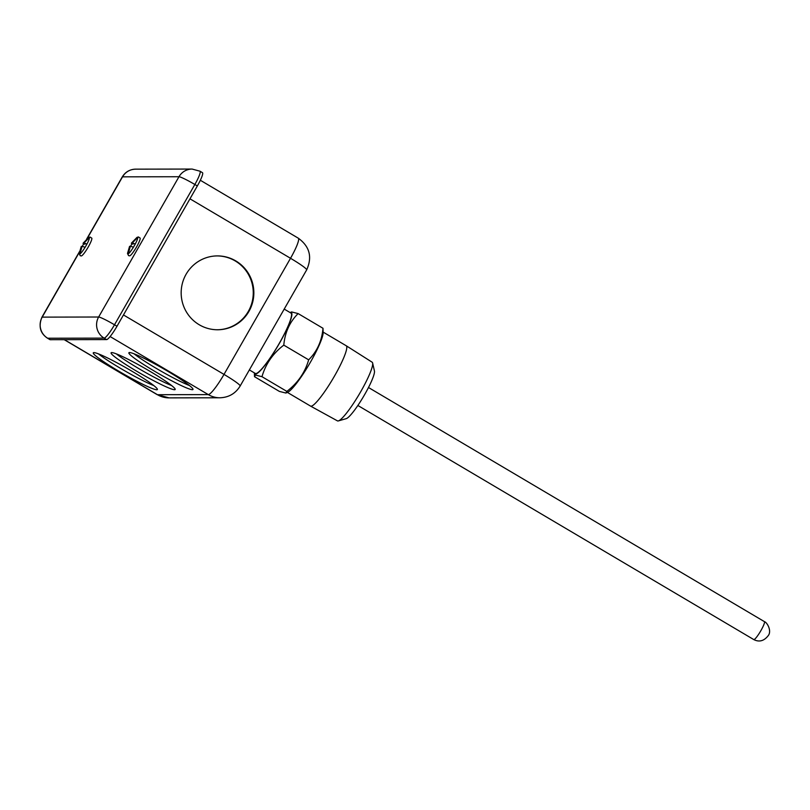 <?xml version="1.0" encoding="UTF-8"?>
<svg xmlns="http://www.w3.org/2000/svg" width="810" height="810" viewBox="0 0 810 810"><rect width="100%" height="100%" fill="white"/><g stroke="black" fill="none" stroke-linecap="round" stroke-linejoin="round"><path stroke-width="1.21" d="M217.282 329.761A36.926 36.349 89.9 0 0 252.052 302.282A36.926 36.349 89.9 0 0 235.194 260.921A36.926 36.349 89.9 0 0 217.141 255.909M235.791 260.921A36.926 36.349 89.9 0 0 217.444 255.909A36.926 36.349 89.9 0 0 182.412 283.247A36.926 36.349 89.9 0 0 199.23 324.749A36.926 36.349 89.9 0 0 217.576 329.761A36.926 36.349 89.9 0 0 252.609 302.424A36.926 36.349 89.9 0 0 235.791 260.921M136.596 371.162A36.926 3.301 29.8 0 1 111.091 352.796A36.926 3.301 29.8 0 1 149.668 371.132A36.926 3.301 29.8 0 1 175.173 389.499A36.926 3.301 29.8 0 1 136.596 371.162M116.275 353.849A36.926 3.301 -150.2 0 0 138.247 368.277A36.926 3.301 -150.2 0 0 171.639 385.56M118.786 371.193A36.926 3.301 29.8 0 1 93.282 352.826A36.926 3.301 29.8 0 1 131.868 371.172A36.926 3.301 29.8 0 1 157.373 389.529A36.926 3.301 29.8 0 1 118.786 371.193M98.466 353.889A36.926 3.301 -150.2 0 0 120.437 368.307A36.926 3.301 -150.2 0 0 153.829 385.59M154.396 371.132A36.926 3.301 29.8 0 1 128.891 352.765A36.926 3.301 29.8 0 1 167.478 371.101A36.926 3.301 29.8 0 1 192.982 389.468A36.926 3.301 29.8 0 1 154.396 371.132M134.085 353.818A36.926 3.301 -150.2 0 0 156.057 368.246A36.926 3.301 -150.2 0 0 189.449 385.53M80.139 252.426L79.269 253.955A9.71 1.488 -59.4 0 0 79.512 254.107A9.71 1.488 -59.4 0 0 79.937 253.955A9.71 1.488 120.6 0 0 85.07 247.344A9.71 1.488 -59.4 0 0 86.933 244.094A9.71 1.488 120.6 0 0 89.363 237.492A9.71 1.488 -59.4 0 0 89.12 237.33A9.71 1.488 -59.4 0 0 88.695 237.492L88.158 238.423M81.911 246.665L81.385 246.361L79.269 253.955A9.71 1.488 120.6 0 1 79.238 253.327L80.17 255.677L81.324 255.94A10.378 1.59 120.6 0 1 81.284 255.94A10.378 1.59 120.6 0 0 87.794 247.779A10.378 1.59 120.6 0 0 91.824 238.18L90.062 237.026L88.533 237.603A9.71 1.488 120.6 0 1 88.695 237.492L83.248 243.111A23.287 2.086 29.8 0 0 83.126 243.202A23.287 2.086 29.8 0 0 83.562 244.104A9.71 1.488 -59.4 0 0 82.225 246.392M88.32 237.765A9.71 1.488 120.6 0 1 88.533 237.603L83.126 243.202M136.647 237.684A9.71 1.488 120.6 0 1 136.86 237.512A9.71 1.488 120.6 0 1 137.022 237.401A9.71 1.488 120.6 0 1 137.447 237.249A9.71 1.488 120.6 0 1 137.69 237.401A9.71 1.488 120.6 0 1 135.26 244.012A9.71 1.488 120.6 0 1 133.397 247.252A9.71 1.488 120.6 0 1 128.253 253.864A9.71 1.488 120.6 0 1 127.838 254.026A9.71 1.488 120.6 0 1 127.595 253.864A9.71 1.488 120.6 0 1 127.555 253.236L128.496 255.595L129.651 255.849A10.378 1.59 120.6 0 1 129.61 255.849M130.542 246.301A9.71 1.488 120.6 0 1 131.878 244.012A23.287 2.086 29.8 0 1 131.443 243.111A23.287 2.086 29.8 0 1 131.564 243.03L136.485 238.343M129.651 255.849A10.378 1.59 120.6 0 0 136.11 247.688A10.378 1.59 120.6 0 0 140.15 238.089L138.388 236.935L136.86 237.512L131.443 243.111M132.232 243.02A23.287 2.086 29.8 0 1 135.26 244.012L132.232 243.02L137.69 237.401M128.466 252.335L127.595 253.864L129.711 246.27A23.287 2.086 -150.2 0 0 129.57 246.382L127.555 253.236M133.397 247.252A23.287 2.086 -150.2 0 0 130.38 246.27L128.253 253.864M81.385 246.361A23.287 2.086 -150.2 0 0 81.253 246.473L79.238 253.327M85.07 247.344A23.287 2.086 -150.2 0 0 82.053 246.361L79.937 253.955M83.906 243.111A23.287 2.086 29.8 0 1 86.933 244.094L83.906 243.111L89.363 237.492M79.431 252.082L42.191 317.125L98.638 317.014A15.441 1.377 29.8 0 1 114.504 324.78L116.994 326.248A15.441 2.359 120.6 0 1 106.616 339.592L50.159 339.694A15.441 2.359 120.6 0 1 49.947 339.643L47.466 338.175A15.441 2.359 -59.4 0 0 47.679 338.226L104.136 338.124A15.441 15.198 -90.1 0 1 98.638 317.014L178.98 176.732L122.533 176.833L87.045 238.798M116.994 326.248L197.336 185.956L194.856 184.488A15.441 1.377 -150.2 0 0 178.98 176.732A15.441 15.198 -90.1 0 1 192.091 169.057L135.635 169.158A15.441 15.198 89.9 0 0 122.533 176.833A15.441 1.377 -150.2 0 0 122.269 176.924L86.609 239.183M131.564 243.03L133.235 244.012L131.878 244.012M129.711 246.27L130.228 246.584M83.562 244.104L84.908 244.104L83.248 243.111M106.616 339.592L104.136 338.124A15.441 2.359 -59.4 0 0 114.504 324.78L194.856 184.488A15.441 2.359 -59.4 0 0 199.979 171.204L202.459 172.672A15.441 2.359 120.6 0 1 197.336 185.956M323.149 332.11L346.214 345.748A35.053 5.356 120.6 0 1 346.234 345.759L372.144 362.212A34.071 5.214 120.6 0 1 372.62 363.001L374.433 370.98A28.046 4.293 120.6 0 1 363.437 396.657A28.046 4.293 120.6 0 1 346.245 418.649L338.377 420.906A34.071 5.214 120.6 0 1 337.912 420.987A34.071 5.214 120.6 0 1 337.456 420.876L310.554 406.104A35.053 5.356 120.6 0 1 310.534 406.083L287.469 392.455M372.62 363.001A34.071 5.214 120.6 0 1 360.815 391.524A34.071 5.214 120.6 0 1 338.377 420.906M346.234 345.759A35.053 5.356 120.6 0 1 334.581 375.901A35.053 5.356 120.6 0 1 311.02 406.215A35.053 5.356 120.6 0 1 310.554 406.104M249.369 369.927L255.302 373.43A35.053 5.356 -59.4 0 0 255.788 373.552A35.053 5.356 -59.4 0 0 278.559 344.615A35.053 5.356 -59.4 0 0 290.982 313.085L284.209 309.086M285.889 393.042L288.137 392.06A35.681 5.457 -59.4 0 0 309.076 364.5A35.681 5.457 -59.4 0 0 323.129 332.89L322.998 328.283C321.874 340.929 317.095 351.449 308.661 359.832C305.056 372.478 297.786 382.998 286.851 391.392L285.889 393.042L279.389 391.412L254.522 376.701L255.474 375.06L261.984 376.69C265.629 363.994 272.899 353.464 283.794 345.131C284.938 332.434 289.717 321.914 298.131 313.581L322.998 328.283M254.421 372.914A35.681 5.457 -59.4 0 0 255.484 374.099A35.681 5.457 -59.4 0 0 279.46 343.248A35.681 5.457 -59.4 0 0 290.8 312.427A35.681 5.457 -59.4 0 0 290.101 312.569M290.041 312.538L291.62 311.941L298.131 313.581M286.851 391.392L261.984 376.69M254.36 372.873L254.522 376.701M308.661 359.832L283.794 345.131M189.965 198.825L290.517 258.279A23.368 3.574 -59.4 0 0 298.272 238.17C309.673 246.473 312.468 257.043 306.656 269.902L240.145 386.026A23.368 2.086 29.8 0 0 224.006 374.402L123.464 314.948M110.099 336.545L208.302 394.612L157.464 394.703A23.368 22.994 89.9 0 0 169.077 397.872L219.915 397.781A23.368 22.994 -90.1 0 1 208.302 394.612A23.368 3.574 -59.4 0 0 224.006 374.402L290.517 258.279A23.368 2.086 29.8 0 1 306.656 269.902M64.213 339.673L157.14 394.622A23.368 3.574 -59.4 0 0 157.464 394.703L64.405 339.673M79.552 251.515L41.928 317.216A15.441 1.377 29.8 0 1 42.191 317.125A15.441 15.198 89.9 0 0 47.679 338.226L50.159 339.694M357.868 405.476L753.766 639.566A10.429 1.6 -59.4 0 0 753.908 639.596A10.429 1.6 -59.4 0 0 760.681 630.99A10.429 1.6 -59.4 0 0 764.377 621.604L368.489 387.514M200.333 180.265L298.272 238.17M169.077 397.872L157.14 394.622M219.915 397.781C228.754 397.467 235.507 393.549 240.145 386.026M41.928 317.216C38.333 326.268 40.176 333.254 47.466 338.175M122.269 176.924C125.337 171.953 129.792 169.361 135.635 169.158M199.979 171.204L192.091 169.057M753.766 639.566C759.132 642.31 763.911 641.054 768.093 635.82C772.031 631.223 767.343 622.515 764.377 621.604"/></g></svg>
